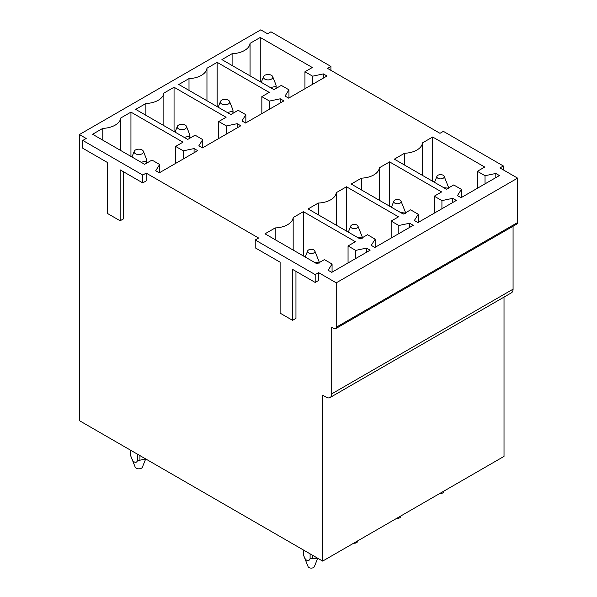 <?xml version="1.0" encoding="UTF-8"?>
<svg xmlns="http://www.w3.org/2000/svg" width="597" height="597" viewBox="0 0 597 597"><rect width="100%" height="100%" fill="white"/><g stroke="black" fill="none" stroke-linecap="round" stroke-linejoin="round"><path stroke-width="0.9" d="M330.917 70.349L330.917 66.431L270.948 31.813L267.553 33.768L260.77 29.85L79.408 134.556L79.408 420.661L322.656 561.098L322.656 395.184L326.052 397.147A8 4.619 60 0 0 330.051 397.542L511.413 292.836A8 4.619 60 0 0 513.069 289.172L513.069 226.241M503.338 169.899L503.338 165.973L443.377 131.355L439.982 133.318L327.522 68.386L330.917 66.431M517.592 222.547L336.23 327.253A3.201 1.851 60 0 1 335.566 328.716L516.927 224.009A3.201 1.851 60 0 0 517.592 222.547L517.592 178.13L499.943 167.936L503.338 165.973M142.765 182.898L142.765 175.055L82.804 140.437L82.804 148.272L107.691 162.645L107.691 213.599L120.139 220.778L120.139 169.832L142.765 182.898L146.161 180.936L146.161 173.1L258.62 238.024L255.225 239.987L255.225 247.822L280.112 262.195L280.112 313.141L292.56 320.328L292.56 269.381L315.186 282.441L318.582 280.486L318.582 272.642L336.23 282.836L336.23 327.253M120.139 220.778L123.534 218.823L123.534 171.787M82.804 140.437L86.192 138.474L79.408 134.556M513.069 289.172L331.708 393.878A8 4.619 60 0 1 330.051 397.542M331.708 393.878L331.708 327.253L333.969 328.559A3.201 1.851 60 0 0 335.566 328.716M292.56 320.328L295.955 318.373L295.955 271.337M517.592 178.13L336.23 282.836M322.656 561.098L504.017 456.392L504.017 297.105M142.765 175.055L146.161 173.1M315.186 282.441L315.186 274.605L255.225 239.987M315.186 274.605L318.582 272.642M327.014 75.998L288.657 98.139L285.038 96.05L288.963 89.826L281.306 85.408L273.948 89.647L221.905 59.603L232.099 53.715A19.201 11.082 0 0 0 250.061 43.35L260.262 37.462L312.306 67.506L304.948 71.752L312.604 76.177L323.387 73.909L327.014 75.998M283.903 100.886L245.554 123.027L241.934 120.937L245.852 114.714L238.196 110.288L230.845 114.534L178.801 84.49L188.995 78.603A19.201 11.082 0 0 0 206.958 68.237L217.151 62.349L269.195 92.393L261.844 96.639L269.501 101.065L280.284 98.796L283.903 100.886M240.8 125.773L202.443 147.914L198.823 145.825L202.749 139.601L195.092 135.176L187.734 139.422L135.691 109.378L145.892 103.49A19.201 11.082 0 0 0 163.854 93.117L174.048 87.237L226.091 117.281L218.741 121.527L226.397 125.945L237.181 123.683L240.8 125.773M197.697 150.66L159.339 172.802L155.72 170.712L159.645 164.488L151.989 160.063L144.631 164.309L92.587 134.265L102.788 128.377A19.201 11.082 0 0 0 120.743 118.005L130.944 112.124L182.988 142.168L175.63 146.414L183.286 150.832L194.07 148.571L197.697 150.66M499.435 175.548L461.078 197.689L457.459 195.6L461.384 189.376L453.727 184.951L446.369 189.197L394.326 159.153L404.527 153.265A19.201 11.082 0 0 0 422.482 142.892L432.683 137.004L484.727 167.056L477.369 171.302L485.033 175.719L495.816 173.458L499.435 175.548M456.332 200.435L417.975 222.577L414.355 220.487L418.281 214.263L410.617 209.838L403.266 214.084L351.223 184.04L361.416 178.152A19.201 11.082 0 0 0 379.379 167.779L389.58 161.891L441.623 191.943L434.265 196.189L441.922 200.607L452.705 198.346L456.332 200.435M413.221 225.323L374.871 247.464L371.244 245.374L375.17 239.151L367.513 234.725L360.163 238.972L308.119 208.928L318.313 203.04A19.201 11.082 0 0 0 336.275 192.667L346.469 186.779L398.512 216.83L391.162 221.077L398.818 225.494L409.602 223.233L413.221 225.323M370.118 250.21L331.76 272.351L328.141 270.262L332.066 264.031L324.41 259.613L317.052 263.859L265.008 233.815L275.21 227.927A19.201 11.082 0 0 0 293.172 217.554L303.366 211.666L355.409 241.718L348.051 245.964L355.715 250.382L366.498 248.113L370.118 250.21M323.387 73.909L323.387 78.088M312.604 76.177L312.604 84.311M304.948 71.752L304.948 88.737M260.262 37.462L260.262 81.744M250.061 43.35L250.061 75.856M232.099 65.491L232.099 53.715M288.963 89.826L288.963 97.968M280.284 98.796L280.284 102.975M269.501 101.065L269.501 109.199M261.844 96.639L261.844 113.624M217.151 62.349L217.151 106.632M206.958 68.237L206.958 100.744M188.995 90.378L188.995 78.603M245.852 114.714L245.852 122.855M237.181 123.683L237.181 127.862M226.397 125.945L226.397 134.086M218.741 121.527L218.741 138.511M174.048 87.237L174.048 131.519M163.854 93.117L163.854 125.631M145.892 115.266L145.892 103.49M202.749 139.601L202.749 147.743M194.07 148.571L194.07 152.75M183.286 150.832L183.286 158.974M175.63 146.414L175.63 163.399M130.944 112.124L130.944 156.407M120.743 118.005L120.743 150.519M102.788 140.153L102.788 128.377M159.645 164.488L159.645 172.63M495.816 173.458L495.816 177.637M485.033 175.719L485.033 183.861M477.369 171.302L477.369 188.286M432.683 137.004L432.683 181.294M422.482 142.892L422.482 175.406M404.527 165.041L404.527 153.265M461.384 189.376L461.384 197.517M452.705 198.346L452.705 202.525M441.922 200.607L441.922 208.749M434.265 196.189L434.265 213.174M389.58 161.891L389.58 206.181M379.379 167.779L379.379 200.293M361.416 189.928L361.416 178.152M418.281 214.263L418.281 222.397M409.602 223.233L409.602 227.412M398.818 225.494L398.818 233.636M391.162 221.077L391.162 238.054M346.469 186.779L346.469 231.069M336.275 192.667L336.275 225.181M318.313 214.808L318.313 203.04M375.17 239.151L375.17 247.285M366.498 248.113L366.498 252.3M355.715 250.382L355.715 258.523M348.051 245.964L348.051 262.941M303.366 211.666L303.366 255.956M293.172 217.554L293.172 250.068M275.21 239.695L275.21 227.927M332.066 264.031L332.066 272.172M437.31 177.779A3.686 2.127 0 0 0 441.855 178.742A3.686 2.127 0 0 0 444.138 176.279A3.686 2.127 0 0 0 443.78 175.734A3.686 2.127 0 0 0 440.041 174.652A3.686 2.127 0 0 0 436.959 176.279A3.686 2.127 0 0 0 437.31 177.779M443.795 187.712L448.235 188.122M448.466 188.488L448.466 187.174L448.466 188.488M444.138 176.279L448.466 187.174M439.899 493.413A3.201 1.851 0 0 0 443.661 492.018L444.071 491.003M264.016 78.498A4.679 2.701 0 0 0 269.784 79.729A4.679 2.701 0 0 0 272.68 76.595A4.679 2.701 0 0 0 272.225 75.909A4.679 2.701 0 0 0 267.486 74.528A4.679 2.701 0 0 0 263.568 76.595A4.679 2.701 0 0 0 264.016 78.498M276.045 86.386L276.045 88.446L276.045 85.08L276.045 86.386L270.351 87.572M272.68 76.595L276.045 85.08M220.912 103.385A4.679 2.701 0 0 0 226.681 104.617A4.679 2.701 0 0 0 229.576 101.483A4.679 2.701 0 0 0 229.121 100.796A4.679 2.701 0 0 0 224.382 99.415A4.679 2.701 0 0 0 220.457 101.483A4.679 2.701 0 0 0 220.912 103.385M232.934 111.273L232.934 113.326L232.934 109.967L232.934 111.273L227.248 112.46M229.576 101.483L232.934 109.967M400.968 515.89L400.557 516.905A3.201 1.851 180 0 1 396.789 518.3M400.669 200.622A3.686 2.127 0 0 0 396.938 199.54A3.686 2.127 0 0 0 393.848 201.167A3.686 2.127 0 0 0 394.207 202.667A3.686 2.127 0 0 0 398.751 203.629A3.686 2.127 0 0 0 401.027 201.167A3.686 2.127 0 0 0 400.669 200.622M405.363 213.368L405.363 212.062L405.363 213.368M401.027 201.167L405.356 212.062M400.684 212.599L405.124 213.01M177.809 128.273A4.679 2.701 0 0 0 183.57 129.497A4.679 2.701 0 0 0 186.465 126.37A4.679 2.701 0 0 0 186.018 125.683A4.679 2.701 0 0 0 181.272 124.303A4.679 2.701 0 0 0 177.354 126.37A4.679 2.701 0 0 0 177.809 128.273M189.831 136.161L189.831 138.213L189.831 134.855L189.831 136.161L184.145 137.347M186.465 126.37L189.831 134.855M357.857 540.778L357.454 541.792A3.201 1.851 180 0 1 353.685 543.188M357.566 225.509A3.686 2.127 0 0 0 353.834 224.427A3.686 2.127 0 0 0 350.745 226.054A3.686 2.127 0 0 0 351.103 227.554A3.686 2.127 0 0 0 355.64 228.517A3.686 2.127 0 0 0 357.924 226.054A3.686 2.127 0 0 0 357.566 225.509M362.252 238.255L362.252 236.949L362.252 238.255M357.924 226.054L362.252 236.949M357.581 237.479L362.021 237.897M145.698 458.936L142.392 467.19A3.686 2.127 180 0 1 139.31 468.817A3.686 2.127 180 0 1 135.571 467.727A3.686 2.127 180 0 1 135.213 467.19L130.885 456.295A8 4.619 0 0 1 130.803 455.638L130.803 450.339M134.698 153.16A4.679 2.701 0 0 0 140.467 154.384A4.679 2.701 0 0 0 143.362 151.257A4.679 2.701 0 0 0 142.907 150.571A4.679 2.701 0 0 0 138.168 149.19A4.679 2.701 0 0 0 134.25 151.257A4.679 2.701 0 0 0 134.698 153.16M139.944 460.205L145.675 458.921M131.444 457.757L132.944 460.884C135.191 463.011 136.765 462.787 137.668 460.205A8 4.619 0 0 0 139.937 460.205L139.937 455.608M137.676 454.302L137.676 460.212M130.885 454.981L130.885 456.295M146.728 161.048L146.728 163.1L146.728 159.742L146.728 161.048L141.034 162.235M143.362 151.257L146.728 159.742M317.716 558.247L314.343 566.68A3.201 1.851 180 0 1 311.664 568.098A3.201 1.851 180 0 1 308.418 567.15A3.201 1.851 180 0 1 308.112 566.68L303.306 554.598L303.306 549.934M314.462 250.397A3.686 2.127 0 0 0 310.724 249.307A3.686 2.127 0 0 0 307.642 250.941A3.686 2.127 0 0 0 307.992 252.434A3.686 2.127 0 0 0 312.537 253.404A3.686 2.127 0 0 0 314.82 250.941A3.686 2.127 0 0 0 314.462 250.397M310.097 553.852L310.097 558.516L312.358 558.516L312.358 555.158M319.149 263.143L319.149 261.837L319.149 263.143M303.306 553.292L303.306 554.598M314.82 250.941L319.149 261.837M314.477 262.367L318.917 262.784M312.358 558.523L317.641 558.202M310.097 558.523C309.201 561.105 307.634 561.337 305.38 559.21L303.88 556.098M436.959 176.279L434.526 182.361M276.12 88.393L276.12 85.737M263.568 76.595L261.27 82.334M233.017 113.281L233.017 110.624M220.457 101.483L218.166 107.221M393.848 201.167L391.416 207.249M189.913 138.168L189.913 135.512M177.354 126.37L175.063 132.109M350.745 226.054L348.312 232.129M146.802 163.056L146.802 160.399M134.25 151.257L131.952 156.989M303.231 553.941L303.231 549.882M307.642 250.941L305.209 257.016"/></g></svg>
